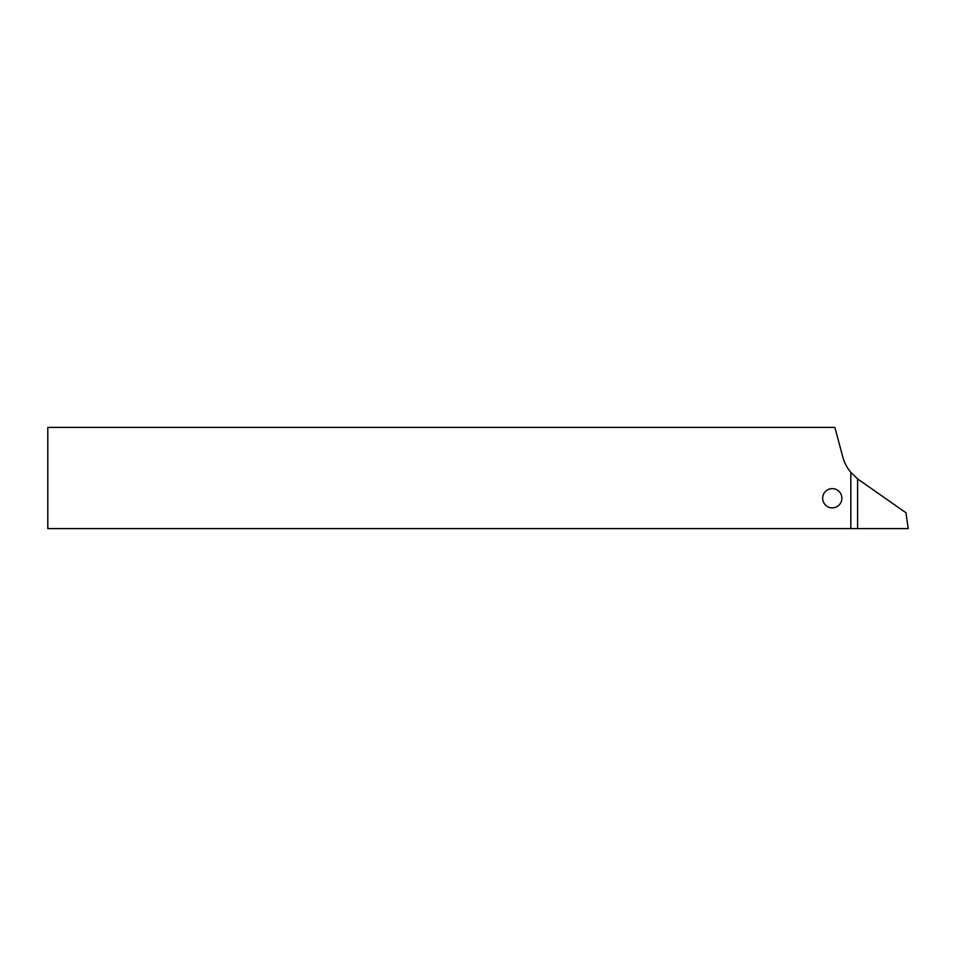 <?xml version="1.0" encoding="UTF-8"?>
<svg xmlns="http://www.w3.org/2000/svg" width="956" height="956" viewBox="0 0 956 956"><rect width="100%" height="100%" fill="white"/><g stroke="black" fill="none" stroke-linecap="round" stroke-linejoin="round"><path stroke-width="1.43" d="M47.8 528.608L857.592 528.608L857.592 478.813L850.804 472.372A40.487 40.487 0 0 1 843.013 457.757L834.875 427.392L47.8 427.392L47.8 528.608M850.804 472.372L850.804 528.608M857.592 478.896L905.977 512.775L908.2 528.608L857.592 528.608M822.662 498.243A9.62 9.62 0 0 1 832.282 488.624A9.62 9.62 0 0 1 841.901 498.243A9.62 9.62 0 0 1 832.282 507.863A9.62 9.62 0 0 1 822.662 498.243"/></g></svg>
